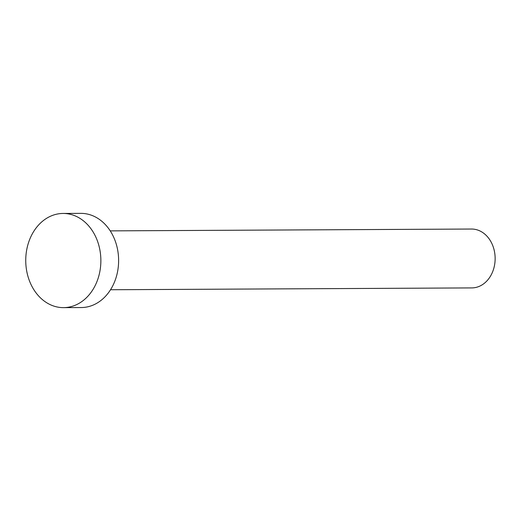 <?xml version="1.0" encoding="UTF-8"?>
<svg xmlns="http://www.w3.org/2000/svg" width="521" height="521" viewBox="0 0 521 521"><rect width="100%" height="100%" fill="white"/><g stroke="black" fill="none" stroke-linecap="round" stroke-linejoin="round"><path stroke-width="0.78" d="M110.231 230.875L471.518 229.038A29.437 23.478 89.7 0 1 477.757 230.067A29.437 23.478 89.7 0 1 494.95 262.297A29.437 23.478 89.7 0 1 471.818 287.911L110.53 289.741M63.067 213.454L80.82 213.363A47.092 37.564 89.7 0 1 90.804 215.004A47.092 37.564 89.7 0 1 118.313 266.576A47.092 37.564 89.7 0 1 81.296 307.546L63.542 307.637A47.092 37.564 89.7 0 1 53.559 305.996A47.092 37.564 89.7 0 1 26.05 254.424A47.092 37.564 89.7 0 1 63.067 213.454A47.092 37.564 89.7 0 1 73.051 215.088A47.092 37.564 89.7 0 1 100.56 266.667A47.092 37.564 89.7 0 1 63.542 307.637"/></g></svg>
